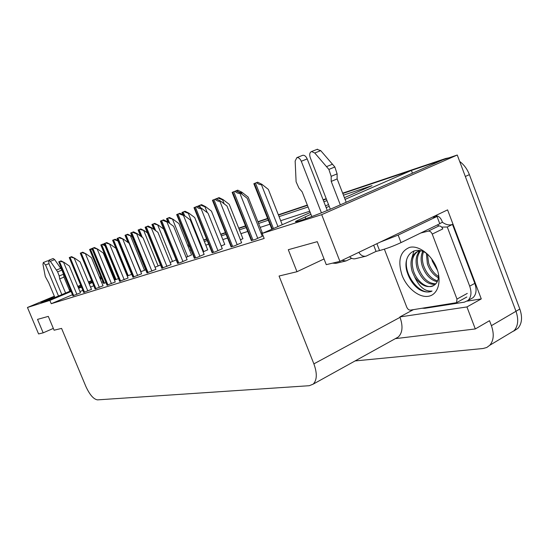 <?xml version="1.0" encoding="UTF-8"?>
<svg xmlns="http://www.w3.org/2000/svg" width="549" height="549" viewBox="0 0 549 549"><rect width="100%" height="100%" fill="white"/><g stroke="black" fill="none" stroke-linecap="round" stroke-linejoin="round"><path stroke-width="0.82" d="M54.502 296.611L40.983 302.595C39.988 303.35 51.771 298.869 61.296 294.854L70.855 290.84M71.116 291.478L49.863 300.413L27.45 307.481L38.581 333.943L43.179 332.838L37.524 319.381L48.298 316.389L54.09 330.21L61.577 328.405L85.829 386.372C89.686 394.758 93.577 399.253 97.502 399.871L309.293 385.707L313.191 384.135C317.068 380.1 317.295 373.347 313.884 363.87L279.064 276.03L296.975 271.721L288.294 249.713L317.267 241.663L326.271 264.659L339.92 261.372L447.579 209.883L481.274 298.91L467.144 301.12M395.321 338.651L475.304 328.947L466.938 306.939L399.885 316.938L413.342 309.677M466.938 306.939L481.274 298.91M395.719 338.431L398.238 337.038C402.541 332.872 403.144 326.305 400.043 317.336L399.885 316.938M475.304 328.947L489.523 320.691L491.403 325.667C494.285 334.012 493.743 340.545 489.783 345.259L486.757 347.49L483.051 348.505L355.093 360.933M27.45 307.481L54.337 296.22M69.325 289.941L70.306 289.529M77.8 286.393L80.71 285.171M88.403 281.953L91.642 280.594M99.541 277.286L100.865 276.73M111.262 272.373L111.989 272.064M339.92 261.372L321.693 214.659L457.262 155.017L515.978 311.283C518.778 319.484 518.153 325.948 514.104 330.67L509.191 333.62M310.926 214.282L296.336 221.034C290.085 224.658 317.679 214.851 334.389 207.447L442.741 159.896L457.262 155.017M342.665 193.166L445.774 158.462L441.719 160.239L342.789 193.488L411.393 170.43L345.067 199.376M329.201 206.307L326.168 207.632M187.779 245.575L189.055 245.142L187.779 245.575M203.803 240.188L206.705 239.213L203.803 240.188M220.794 234.478L225.522 232.893L220.794 234.478M238.829 228.418L245.623 226.133L238.829 228.418M258.016 221.968L267.72 218.708L258.016 221.968M278.467 215.098L307.44 205.36L278.467 215.098M323.217 200.062L326.36 199.006L323.217 200.062M78.342 287.697L81.252 286.475M88.938 283.25L92.177 281.884M100.076 278.569L101.393 278.02M111.79 273.649L112.518 273.347M112.147 272.441L111.42 272.75M101.023 277.108L99.698 277.664M91.8 280.971L88.561 282.33M80.868 285.555L77.965 286.777M70.464 289.913L69.49 290.325M112.778 273.972L112.051 274.28M101.654 278.645L100.33 279.201M92.438 282.522L89.199 283.881M81.513 287.113L78.61 288.335M344.408 197.667L372.044 185.644L343.441 195.176M326.998 200.653L323.855 201.703M308.071 206.966L279.077 216.629M268.31 220.218L258.606 223.457M246.199 227.588L239.405 229.853M226.085 234.293L221.35 235.871M207.248 240.572L204.352 241.539M189.583 246.46L188.307 246.885M321.693 214.659L262.182 233.435L310.247 212.525M325.488 205.896L328.522 204.571M412.443 173.189L411.393 170.43M296.975 271.721L324.04 258.963M43.179 332.838L53.335 328.398M72.475 294.738L51.242 303.707L264.172 238.458L262.182 233.435M51.242 303.707L49.863 300.413M114.089 277.156L113.362 277.465M102.979 281.85L101.654 282.406M93.769 285.741L90.537 287.106M82.858 290.352L79.955 291.574M309.732 211.228L280.676 220.705M269.895 224.218L260.164 227.396M247.736 231.445L240.922 233.668M227.574 238.026L222.832 239.57M208.702 244.181L205.793 245.129M190.997 249.953L189.714 250.371M146.96 272.812L155.909 269.367M177.574 263.328L180.202 262.697L187.099 259.677M194.298 258.147L197.112 257.467L204.139 254.379M212.092 252.629L215.112 251.902L222.276 248.738M231.06 246.755L234.313 245.966L241.608 242.733M161.818 268.207L171.048 264.659M132.913 277.163L141.601 273.814M119.627 281.28L128.061 278.02M107.028 285.185L115.235 282.008M95.073 288.884L103.054 285.796M83.709 292.404L91.484 289.392M72.9 295.753L80.47 292.816M251.325 240.476L254.825 239.625L262.264 236.31M186.145 257.316L191.56 254.949M221.185 246.021L224.774 244.429M240.441 239.803L242.919 238.678M261.008 233.147L262.216 232.563M203.123 251.854L207.687 249.843M170.156 262.463L176.174 259.883M155.044 267.246L160.507 264.982M140.757 271.755L145.725 269.785M127.238 276.017L131.753 274.322M114.432 280.059L118.522 278.604M115.139 279.709L114.412 280.017M103.596 283.359L105.984 282.653M459.685 161.454C463.994 164.679 467.226 169.071 469.381 174.63L465.332 176.49L515.978 311.283C518.778 319.484 518.153 325.948 514.104 330.67L489.783 345.259M441.719 160.239L442.467 160.013M469.381 174.63L519.821 309.032C522.614 317.212 521.975 323.663 517.913 328.384L513.631 331.136M187.676 245.321L188.952 244.895M203.7 239.934L206.602 238.952M220.684 234.217L225.413 232.625M238.719 228.144L245.513 225.859M257.906 221.686L267.603 218.427M278.357 214.803L307.323 205.058M323.093 199.747L326.236 198.69M445.774 158.462L448.773 157.872M256.507 182.639L257.618 182.193L261.921 184.32L261.372 184.539C260.164 184.896 258.545 184.265 256.507 182.639L253.844 183.702L271.872 229.221M282.255 224.706L268.344 189.405L261.921 184.32M234.814 191.306L235.988 190.832L240.448 193.042L239.879 193.275C238.609 193.653 236.921 192.994 234.814 191.306L232.145 192.376L251.408 240.682M262.285 236.365L247.194 198.299L240.448 193.042M236.64 190.592L237.731 190.153L241.889 192.212L241.354 192.431C240.174 192.781 238.602 192.171 236.64 190.592L236.008 190.846M262.237 232.611L248.169 197.112L241.889 192.212M218.008 198.052L219.072 197.626L223.1 199.616L222.578 199.829L218.008 198.052L216.1 198.813M242.933 238.719L229.242 204.345L223.1 199.616M200.495 205.058L201.545 204.64L205.45 206.582L204.935 206.788L200.495 205.058L198.292 205.944L198.669 206.877M224.788 244.47L211.454 211.145L205.45 206.582M214.927 199.266L216.073 198.807L220.389 200.948L219.826 201.174C218.584 201.545 216.951 200.907 214.927 199.266L212.436 200.268L231.143 246.947M241.629 242.782L226.97 205.999L220.389 200.948M196.322 206.719L197.448 206.266L201.613 208.339L201.064 208.558C199.85 208.922 198.271 208.304 196.322 206.719L193.982 207.652L212.168 252.814M222.297 248.786L208.044 213.204L201.613 208.339M178.878 213.698L179.976 213.259L184.011 215.27L183.476 215.483L178.878 213.698L176.682 214.577L194.367 258.318M204.159 254.42L190.29 219.964L184.011 215.27M162.483 220.266L163.561 219.833L167.472 221.775L166.944 221.988L162.483 220.266L160.418 221.089L177.636 263.493M187.113 259.718L173.614 226.318L167.472 221.775M58.503 296.014L45.546 264.975L48.93 263.623L48.827 260.24L50.343 261.317L57.624 271.837L59.203 275.975L63.506 274.219L63.993 277.128L69.874 291.251M65.599 293.049L59.697 278.892L63.993 277.128M59.697 278.892L59.203 275.975M48.916 263.609L61.852 294.621M63.506 274.219L61.941 270.087L54.653 259.608L53.129 258.531L48.827 260.24M61.941 270.087L57.624 271.837M60.726 268.317L56.417 270.06M48.381 261.111L47.578 260.83L43.316 262.518L42.966 264.344L45.279 276.497L48.744 282.824L54.873 297.496M43.316 262.518L45.546 264.975M321.419 212.84L301.291 161.262L307.186 158.915L327.273 210.466M351.662 258.311L346.035 260.933L341.931 260.411M373.677 245.231L376.065 251.408L379.551 250.557C386.366 248.738 393.523 246.082 401.024 242.596L439.783 223.759L437.018 216.464C434.238 217.198 432.811 217.377 432.729 216.985M470.479 299.102L473.06 297.668C476.34 294.394 476.923 289.625 474.81 283.366L469.697 286.153C471.824 292.439 471.255 297.215 467.988 300.488L464.358 302.156L424.871 308.291L422.421 308.257M474.81 283.366L452.5 224.431C449.295 225.529 445.939 224.809 442.446 222.27L439.722 223.594M452.5 224.431L447.27 226.998L441.671 227.108M438.953 225.941L437.388 224.925M469.697 286.153L447.27 226.998M442.446 222.27L441.904 220.842C440.367 217.335 438.143 215.654 435.227 215.791M380.272 242.082L398.149 235.102L437.018 216.464M358.84 252.327C360.789 255.477 363.232 256.74 366.156 256.115L376.065 251.408M340.311 204.846L331.219 181.41L337.141 178.919L346.193 202.265M317.061 149.376L320.733 150.639L334.842 166.971L337.113 173.861L337.141 178.919M331.219 181.41L331.171 176.339L337.113 173.861M334.842 166.971L328.885 169.421L314.762 152.999L311.558 151.538C309.691 152.409 309.252 154.434 310.254 157.625L330.32 209.19M328.885 169.421L331.171 176.339M349.562 256.767C351.387 258.572 353.357 259.203 355.478 258.675L365.696 256.225M332.502 164.192L326.545 166.628M332.529 263.156L335.933 263.348L345.589 261.043M307.186 158.915C306.006 156.3 304.53 155.086 302.774 155.285L296.879 157.611L295.149 161.035L296.103 181.794L298.944 188.142L302.149 191.841L311.818 216.546M302.774 155.285L302.362 155.449M296.879 157.611C298.635 157.412 300.104 158.634 301.291 161.262M402.067 275.324C397.497 260.713 400.022 251.394 409.65 247.366C418.784 245.032 431.734 254.818 436.791 268.276C441.986 281.706 437.821 294.84 428.398 296.282C419.045 297.915 406.912 288.088 402.067 275.324M428.069 254.647C414.447 243.111 401.25 256.623 407.571 273.327C410.055 280.402 414.015 285.809 419.443 289.563C424.054 292.185 428.254 292.679 432.042 291.052C425.187 291.766 419.395 287.093 414.68 277.032C421.22 285.885 427.767 288.575 434.328 285.116C437.347 282.961 438.74 279.317 438.507 274.184M419.704 250.564L417.617 251.531C412.347 255.532 410.975 262.003 413.507 270.945C416.856 281.555 427.115 289.268 433.333 285.741M435.824 283.819C428.433 283.655 422.682 278.494 418.592 268.351C416.416 261.036 417.096 255.175 420.616 250.763L416.334 252.169C411.064 256.17 409.698 262.648 412.23 271.604L414.68 277.032M419.868 250.852C415.902 255.203 415.058 261.249 417.322 268.996C421.673 279.613 427.657 284.739 435.268 284.382M423.526 251.792C421.961 256.06 422.003 260.72 423.636 265.771C426.745 273.958 431.397 279.002 437.594 280.903M422.703 251.442C420.712 255.841 420.603 260.837 422.38 266.416C425.729 275.104 430.677 280.216 437.224 281.74M427.451 254.16L428.645 263.211C430.704 269.092 433.998 273.532 438.521 276.518M426.36 253.384L427.397 263.849C429.737 270.362 433.401 275.015 438.39 277.801M431.713 258.936L432.379 261.303L437.567 270.52M420.74 233.016L428.254 231.122C429.908 230.944 431.24 231.932 432.235 234.094L456.974 299.075L456.562 302.671L410.398 310.13C408.881 310.151 407.66 309.156 406.734 307.138L384.375 249.171M428.254 231.122L438.809 225.975C440.476 225.79 441.801 226.764 442.796 228.912L432.235 234.094M414.008 250.859L411.551 259.053M406.679 259.519C403.398 275.639 421.076 296.734 432.042 291.052M184.011 211.66L185.04 211.248L188.829 213.129L188.321 213.335L184.011 211.66L181.932 212.49L182.844 214.686M207.7 249.884L194.703 217.541L188.829 213.129M168.461 217.884L169.469 217.479L173.148 219.312L168.461 217.884L166.498 218.674L167.912 222.105M191.58 254.99L178.899 223.58L173.148 219.312M153.775 223.766L154.763 223.368L158.338 225.152L153.775 223.766L151.915 224.507L153.919 229.379M158.338 225.152L163.698 229.084M147.057 226.442L148.113 226.016L151.908 227.91L151.387 228.116L147.057 226.442L145.108 227.217L161.88 268.358M171.062 264.7L157.906 232.296L151.908 227.91M132.508 232.268L133.544 231.85L137.229 233.689L136.722 233.895L132.508 232.268L130.669 233.002L147.015 272.956M155.923 269.408L143.097 237.937L137.229 233.689M118.769 237.765L119.785 237.36L123.36 239.144L118.769 237.765L117.033 238.465L132.975 277.3M141.615 273.855L129.104 243.262L123.36 239.144M139.871 229.331L140.846 228.94L144.325 230.676L139.871 229.331L138.115 230.031L140.633 236.152M144.325 230.676L147.482 232.975M126.702 234.601L127.656 234.224L131.039 235.905L126.702 234.601L125.035 235.274L127.999 242.473M131.039 235.905L132.24 236.77M118.097 241.011L114.206 239.604L112.62 240.242L127.313 275.996M117.939 240.627L115.139 239.234L114.206 239.604M115.18 279.818L100.824 244.964L102.327 244.36L105.058 245.856M104.564 244.648L103.246 243.996L102.327 244.36M103.644 283.462L89.597 249.459L91.031 248.882L92.479 249.919M91.93 248.525L91.031 248.882M105.765 242.974L106.76 242.576L110.246 244.312L105.765 242.974L104.125 243.632L119.682 281.411M128.075 278.062L115.866 248.306L110.246 244.312M93.447 247.901L94.428 247.51L97.818 249.205L93.447 247.901L91.889 248.525L107.082 285.308M115.249 282.049L103.322 253.082L97.818 249.205M81.767 252.581L82.721 252.197L86.021 253.851L81.767 252.581L80.284 253.171L95.121 289M103.068 285.83L91.415 257.618L86.021 253.851M70.663 257.028L71.603 256.651L74.822 258.263L70.663 257.028L69.249 257.591L83.757 292.514M91.498 289.426L80.106 261.921L74.822 258.263M60.095 261.255L61.021 260.885L64.158 262.456L60.095 261.255L58.757 261.791L72.942 295.863M80.483 292.843L69.346 266.018L64.158 262.456M50.625 299.184L50.288 298.375M491.403 325.667L519.821 309.032M313.884 363.87L400.043 317.336M305.882 218.708L305.134 216.807M277.959 226.572L261.372 184.539M273.443 228.535L255.47 183.05M272.352 229.008L254.359 183.496M257.762 238.341L239.879 193.275M253.02 240.181L233.764 191.725M251.881 240.531L232.652 192.171M242.109 194.339L241.354 192.431M224.184 203.864L222.578 199.829M217.507 199.52L217.068 198.422M207.275 212.621L204.935 206.788M200.57 207.817L199.61 205.415M199.246 207.158L198.69 205.786M237.195 244.71L219.826 201.174M232.639 246.48L213.932 199.664M231.575 246.81L212.895 200.083M217.953 250.667L201.064 208.558M213.561 252.382L195.375 207.097M212.559 252.691L194.408 207.481M199.905 256.259L183.476 215.483M195.67 257.913L177.979 214.062M194.73 258.202L177.066 214.426M182.941 261.516L166.944 221.988M178.85 263.115L161.632 220.602M177.972 263.39L160.775 220.945M54.653 259.608L50.343 261.317M379.551 250.557L376.895 243.694M401.024 242.596L398.149 235.102M320.733 150.639L314.762 152.999M456.974 299.075L467.274 293.413M203.72 251.593L188.321 213.335M184.677 215.764L183.16 211.996M183.345 214.934L182.302 212.346M187.669 256.664L172.654 219.511M169.792 223.491L167.651 218.207M168.44 222.489L166.841 218.536M172.503 261.461L157.851 225.344M155.676 230.662L152.999 224.074M154.399 229.729L152.231 224.383M166.971 266.464L151.387 228.116M163.019 268.008L146.24 226.764M162.188 268.269L145.437 227.087M151.908 271.131L136.722 233.895M148.086 272.627L131.733 232.577M147.297 272.867L130.971 232.879M137.682 275.536L122.866 239.35M133.977 276.991L118.021 238.067M133.229 277.218L117.301 238.355M158.146 265.991L143.845 230.868M142.28 237.34L139.137 229.626M141.072 236.475L138.403 229.921M144.545 270.293L130.573 236.097M141.031 271.666L125.996 234.89M128.411 242.761L125.302 235.164M131.63 274.37L117.98 241.059M128.226 275.708L113.526 239.879M127.546 275.921L112.868 240.139M116.045 279.551L101.675 244.621M115.407 279.75L101.05 244.875M104.461 283.202L90.4 249.136M103.85 283.394L89.803 249.376M124.218 279.709L109.759 244.511M120.622 281.115L105.051 243.255M119.922 281.335L104.372 243.53M111.454 283.661L97.338 249.397M107.968 285.034L92.767 248.175M107.302 285.24L92.122 248.436M99.348 287.408L85.555 254.036M95.958 288.747L81.108 252.842M95.327 288.939L80.49 253.089M87.84 290.977L74.355 258.449M84.553 292.274L70.032 257.282M83.949 292.459L69.449 257.515M76.894 294.367L63.705 262.642M73.69 295.63L59.491 261.496M73.12 295.808L58.935 261.722M313.191 384.135L398.238 337.038M296.57 221.631L296.336 221.034M517.913 328.384L514.104 330.67M467.988 300.488L473.06 297.668M317.521 149.191L311.558 151.538M416.334 252.169L417.617 251.531M456.562 302.671L466.842 296.995"/></g></svg>
